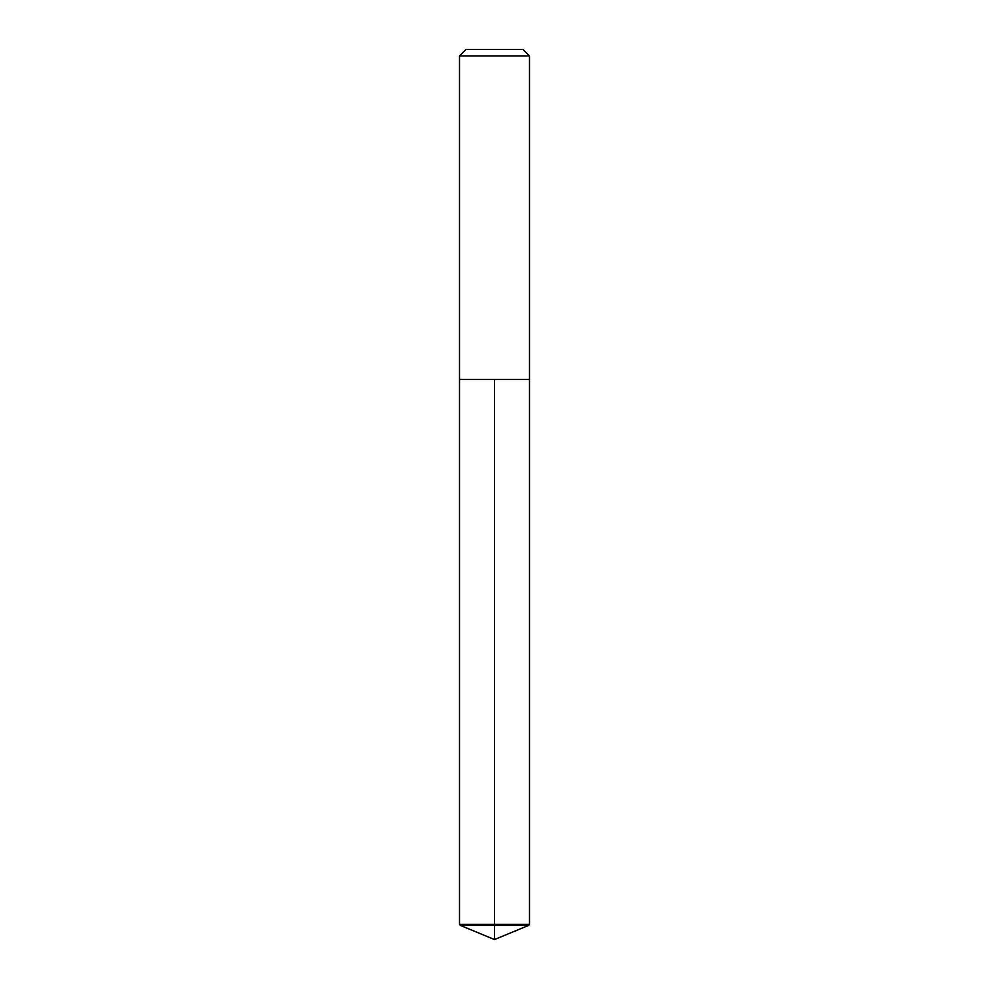 <?xml version="1.0" encoding="UTF-8"?>
<svg xmlns="http://www.w3.org/2000/svg" width="989" height="989" viewBox="0 0 989 989"><rect width="100%" height="100%" fill="white"/><g stroke="black" fill="none" stroke-linecap="round" stroke-linejoin="round"><path stroke-width="1.48" d="M529.498 55.953L523.008 49.45L465.992 49.45L459.502 55.953L529.498 55.953L529.498 379.492L459.502 379.492L494.5 379.492L494.5 939.55L460.392 925.42L494.5 925.42L494.5 939.55L460.392 925.42L459.502 924.356L494.5 924.356L494.5 379.492L529.498 379.492L529.498 924.356L494.5 924.356L494.5 925.42L528.608 925.42L529.498 924.356M459.502 924.356L459.502 379.492L459.502 924.356L460.392 925.42M459.502 55.953L459.502 379.492M494.5 939.55L528.608 925.42"/></g></svg>
